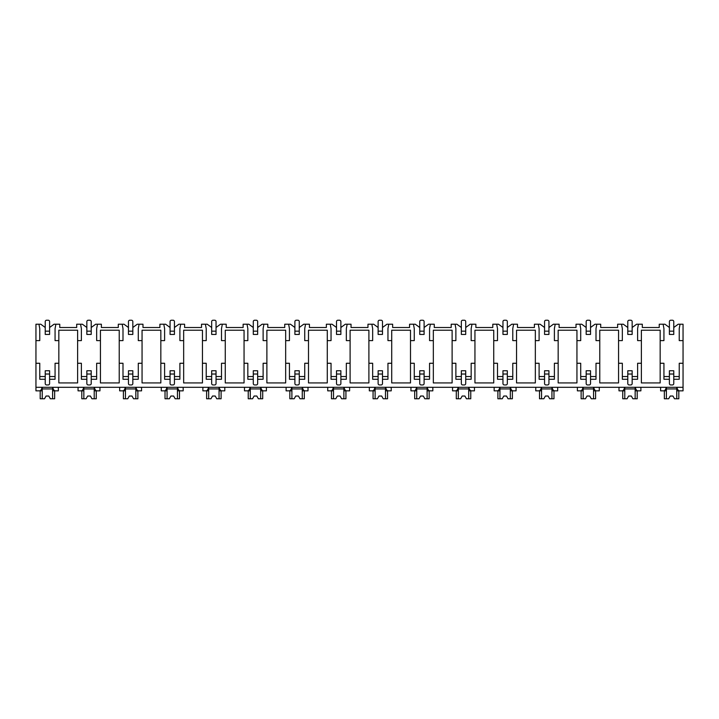 <?xml version="1.0" encoding="UTF-8"?>
<svg xmlns="http://www.w3.org/2000/svg" width="719" height="719" viewBox="0 0 719 719"><rect width="100%" height="100%" fill="white"/><g stroke="black" fill="none" stroke-linecap="round" stroke-linejoin="round"><path stroke-width="1.08" d="M35.95 340.608L39.77 340.608L39.77 328.592L38.952 324.224L35.95 324.224L35.95 390.848L39.68 390.848C40.911 390.498 41.693 389.312 42.026 387.298L42.026 390.848L38.952 390.848M673.766 379.264L679.23 379.264L679.23 363.266L683.05 363.266L683.05 390.848L679.32 390.848C678.071 390.471 677.289 389.294 676.974 387.298L676.974 390.848L680.048 390.848M35.95 363.266L39.77 363.266L39.77 379.264L45.234 379.264M632.154 379.264L637.618 379.264L637.618 363.266L641.384 363.266L641.384 382.93L660.168 382.93L660.168 363.266L663.934 363.266L663.934 379.264L669.398 379.264M590.542 379.264L596.006 379.264L596.006 363.266L599.772 363.266L599.772 382.93L618.556 382.93L618.556 363.266L622.33 363.266L622.33 379.264L627.786 379.264M548.93 379.264L554.394 379.264L554.394 363.266L558.16 363.266L558.16 382.93L576.944 382.93L576.944 363.266L580.718 363.266L580.718 379.264L586.174 379.264M507.326 379.264L512.782 379.264L512.782 363.266L516.548 363.266L516.548 382.93L535.34 382.93L535.34 363.266L539.106 363.266L539.106 379.264L544.562 379.264M465.714 379.264L471.17 379.264L471.17 363.266L474.944 363.266L474.944 382.93L493.728 382.93L493.728 363.266L497.494 363.266L497.494 379.264L502.958 379.264M424.102 379.264L429.558 379.264L429.558 363.266L433.332 363.266L433.332 382.93L452.116 382.93L452.116 363.266L455.882 363.266L455.882 379.264L461.346 379.264M382.49 379.264L387.954 379.264L387.954 363.266L391.72 363.266L391.72 382.93L410.504 382.93L410.504 363.266L414.27 363.266L414.27 379.264L419.734 379.264M340.878 379.264L346.342 379.264L346.342 363.266L350.108 363.266L350.108 382.93L368.892 382.93L368.892 363.266L372.658 363.266L372.658 379.264L378.122 379.264M299.266 379.264L304.73 379.264L304.73 363.266L308.496 363.266L308.496 382.93L327.28 382.93L327.28 363.266L331.046 363.266L331.046 379.264L336.51 379.264M257.654 379.264L263.118 379.264L263.118 363.266L266.884 363.266L266.884 382.93L285.668 382.93L285.668 363.266L289.442 363.266L289.442 379.264L294.898 379.264M216.042 379.264L221.506 379.264L221.506 363.266L225.272 363.266L225.272 382.93L244.056 382.93L244.056 363.266L247.83 363.266L247.83 379.264L253.286 379.264M174.438 379.264L179.894 379.264L179.894 363.266L183.66 363.266L183.66 382.93L202.452 382.93L202.452 363.266L206.218 363.266L206.218 379.264L211.674 379.264M132.826 379.264L138.282 379.264L138.282 363.266L142.056 363.266L142.056 382.93L160.84 382.93L160.84 363.266L164.606 363.266L164.606 379.264L170.07 379.264M91.214 379.264L96.67 379.264L96.67 363.266L100.444 363.266L100.444 382.93L119.228 382.93L119.228 363.266L122.994 363.266L122.994 379.264L128.458 379.264M49.602 379.264L55.066 379.264L55.066 363.266L58.832 363.266L58.832 382.93L77.616 382.93L77.616 363.266L81.382 363.266L81.382 379.264L86.846 379.264M673.766 327.496L678.215 324.224L680.048 324.224L679.23 328.592L679.23 340.608L683.05 340.608L683.05 363.266M35.95 387.298L683.05 387.298M77.616 363.266L77.616 330.228L58.832 330.228L58.832 363.266M660.168 363.266L660.168 330.228L641.384 330.228L641.384 363.266M632.154 327.496L636.603 324.224L642.31 324.224L642.31 327.496L659.242 327.496L659.242 324.224L664.949 324.224L669.398 327.496M679.23 376.54L673.766 376.54M669.398 376.54L663.934 376.54M618.556 363.266L618.556 340.608L622.33 340.608L622.33 328.592L621.504 324.224L623.337 324.224L627.786 327.496M637.618 376.54L632.154 376.54M627.786 376.54L622.33 376.54M576.944 363.266L576.944 340.608L580.718 340.608L580.718 328.592L579.9 324.224L581.725 324.224L586.174 327.496M590.542 327.496L594.999 324.224L596.824 324.224L596.006 328.592L596.006 340.608L599.772 340.608L599.772 330.228L618.556 330.228L618.556 340.608M599.772 363.266L599.772 340.608M596.006 376.54L590.542 376.54M586.174 376.54L580.718 376.54M535.34 363.266L535.34 340.608L539.106 340.608L539.106 328.592L538.288 324.224L540.113 324.224L544.562 327.496M548.93 327.496L553.387 324.224L555.212 324.224L554.394 328.592L554.394 340.608L558.16 340.608L558.16 330.228L576.944 330.228L576.944 340.608M558.16 363.266L558.16 340.608M554.394 376.54L548.93 376.54M544.562 376.54L539.106 376.54M493.728 363.266L493.728 340.608L497.494 340.608L497.494 328.592L496.676 324.224L498.501 324.224L502.958 327.496M507.326 327.496L511.775 324.224L513.6 324.224L512.782 328.592L512.782 340.608L516.548 340.608L516.548 330.228L535.34 330.228L535.34 340.608M516.548 363.266L516.548 340.608M512.782 376.54L507.326 376.54M502.958 376.54L497.494 376.54M452.116 363.266L452.116 340.608L455.882 340.608L455.882 328.592L455.064 324.224L456.889 324.224L461.346 327.496M465.714 327.496L470.163 324.224L471.988 324.224L471.17 328.592L471.17 340.608L474.944 340.608L474.944 330.228L493.728 330.228L493.728 340.608M474.944 363.266L474.944 340.608M471.17 376.54L465.714 376.54M461.346 376.54L455.882 376.54M410.504 363.266L410.504 340.608L414.27 340.608L414.27 328.592L413.452 324.224L415.285 324.224L419.734 327.496M424.102 327.496L428.551 324.224L430.384 324.224L429.558 328.592L429.558 340.608L433.332 340.608L433.332 330.228L452.116 330.228L452.116 340.608M433.332 363.266L433.332 340.608M429.558 376.54L424.102 376.54M419.734 376.54L414.27 376.54M368.892 363.266L368.892 340.608L372.658 340.608L372.658 328.592L371.84 324.224L373.673 324.224L378.122 327.496M382.49 327.496L386.939 324.224L388.772 324.224L387.954 328.592L387.954 340.608L391.72 340.608L391.72 330.228L410.504 330.228L410.504 340.608M391.72 363.266L391.72 340.608M387.954 376.54L382.49 376.54M378.122 376.54L372.658 376.54M327.28 363.266L327.28 340.608L331.046 340.608L331.046 328.592L330.228 324.224L332.061 324.224L336.51 327.496M340.878 327.496L345.327 324.224L347.16 324.224L346.342 328.592L346.342 340.608L350.108 340.608L350.108 330.228L368.892 330.228L368.892 340.608M350.108 363.266L350.108 340.608M346.342 376.54L340.878 376.54M336.51 376.54L331.046 376.54M285.668 363.266L285.668 340.608L289.442 340.608L289.442 328.592L288.616 324.224L290.449 324.224L294.898 327.496M299.266 327.496L303.715 324.224L305.548 324.224L304.73 328.592L304.73 340.608L308.496 340.608L308.496 330.228L327.28 330.228L327.28 340.608M308.496 363.266L308.496 340.608M304.73 376.54L299.266 376.54M294.898 376.54L289.442 376.54M244.056 363.266L244.056 340.608L247.83 340.608L247.83 328.592L247.012 324.224L248.837 324.224L253.286 327.496M257.654 327.496L262.111 324.224L263.936 324.224L263.118 328.592L263.118 340.608L266.884 340.608L266.884 330.228L285.668 330.228L285.668 340.608M266.884 363.266L266.884 340.608M263.118 376.54L257.654 376.54M253.286 376.54L247.83 376.54M202.452 363.266L202.452 340.608L206.218 340.608L206.218 328.592L205.4 324.224L207.225 324.224L211.674 327.496M216.042 327.496L220.499 324.224L222.324 324.224L221.506 328.592L221.506 340.608L225.272 340.608L225.272 330.228L244.056 330.228L244.056 340.608M225.272 363.266L225.272 340.608M221.506 376.54L216.042 376.54M211.674 376.54L206.218 376.54M160.84 363.266L160.84 340.608L164.606 340.608L164.606 328.592L163.788 324.224L165.613 324.224L170.07 327.496M174.438 327.496L178.887 324.224L180.712 324.224L179.894 328.592L179.894 340.608L183.66 340.608L183.66 330.228L202.452 330.228L202.452 340.608M183.66 363.266L183.66 340.608M179.894 376.54L174.438 376.54M170.07 376.54L164.606 376.54M119.228 363.266L119.228 340.608L122.994 340.608L122.994 328.592L122.176 324.224L124.001 324.224L128.458 327.496M132.826 327.496L137.275 324.224L139.1 324.224L138.282 328.592L138.282 340.608L142.056 340.608L142.056 330.228L160.84 330.228L160.84 340.608M142.056 363.266L142.056 340.608M138.282 376.54L132.826 376.54M128.458 376.54L122.994 376.54M49.602 327.496L54.051 324.224L59.758 324.224L59.758 327.496L76.69 327.496L76.69 324.224L82.397 324.224L86.846 327.496M91.214 327.496L95.663 324.224L97.496 324.224L96.67 328.592L96.67 340.608L100.444 340.608L100.444 330.228L119.228 330.228L119.228 340.608M100.444 363.266L100.444 340.608M96.67 376.54L91.214 376.54M86.846 376.54L81.382 376.54M55.066 376.54L49.602 376.54M45.234 376.54L39.77 376.54M38.952 324.224L40.785 324.224L45.234 327.496M673.766 383.578L673.766 374.024L669.398 374.024L669.398 383.578A1.366 1.366 0 0 0 670.764 384.944L672.4 384.944A1.366 1.366 0 0 0 673.766 383.578M669.398 374.024L669.398 370.752L673.766 370.752L673.766 374.024M673.766 331.162L673.766 321.6A1.366 1.366 0 0 0 672.4 320.234L670.764 320.234A1.366 1.366 0 0 0 669.398 321.6L669.398 331.162L673.766 331.162L673.766 334.434L669.398 334.434L669.398 331.162M632.154 383.578L632.154 374.024L627.786 374.024L627.786 383.578A1.366 1.366 0 0 0 629.152 384.944L630.788 384.944A1.366 1.366 0 0 0 632.154 383.578M627.786 374.024L627.786 370.752L632.154 370.752L632.154 374.024M632.154 331.162L632.154 321.6A1.366 1.366 0 0 0 630.788 320.234L629.152 320.234A1.366 1.366 0 0 0 627.786 321.6L627.786 331.162L632.154 331.162L632.154 334.434L627.786 334.434L627.786 331.162M590.542 383.578L590.542 374.024L586.174 374.024L586.174 383.578A1.366 1.366 0 0 0 587.54 384.944L589.176 384.944A1.366 1.366 0 0 0 590.542 383.578M586.174 374.024L586.174 370.752L590.542 370.752L590.542 374.024M590.542 331.162L590.542 321.6A1.366 1.366 0 0 0 589.176 320.234L587.54 320.234A1.366 1.366 0 0 0 586.174 321.6L586.174 331.162L590.542 331.162L590.542 334.434L586.174 334.434L586.174 331.162M548.93 383.578L548.93 374.024L544.562 374.024L544.562 383.578A1.366 1.366 0 0 0 545.928 384.944L547.572 384.944A1.366 1.366 0 0 0 548.93 383.578M544.562 374.024L544.562 370.752L548.93 370.752L548.93 374.024M548.93 331.162L548.93 321.6A1.366 1.366 0 0 0 547.572 320.234L545.928 320.234A1.366 1.366 0 0 0 544.562 321.6L544.562 331.162L548.93 331.162L548.93 334.434L544.562 334.434L544.562 331.162M507.326 383.578L507.326 374.024L502.958 374.024L502.958 383.578A1.366 1.366 0 0 0 504.316 384.944L505.96 384.944A1.366 1.366 0 0 0 507.326 383.578M502.958 374.024L502.958 370.752L507.326 370.752L507.326 374.024M507.326 331.162L507.326 321.6A1.366 1.366 0 0 0 505.96 320.234L504.316 320.234A1.366 1.366 0 0 0 502.958 321.6L502.958 331.162L507.326 331.162L507.326 334.434L502.958 334.434L502.958 331.162M465.714 383.578L465.714 374.024L461.346 374.024L461.346 383.578A1.366 1.366 0 0 0 462.712 384.944L464.348 384.944A1.366 1.366 0 0 0 465.714 383.578M461.346 374.024L461.346 370.752L465.714 370.752L465.714 374.024M465.714 331.162L465.714 321.6A1.366 1.366 0 0 0 464.348 320.234L462.712 320.234A1.366 1.366 0 0 0 461.346 321.6L461.346 331.162L465.714 331.162L465.714 334.434L461.346 334.434L461.346 331.162M424.102 383.578L424.102 374.024L419.734 374.024L419.734 383.578A1.366 1.366 0 0 0 421.1 384.944L422.736 384.944A1.366 1.366 0 0 0 424.102 383.578M419.734 374.024L419.734 370.752L424.102 370.752L424.102 374.024M424.102 331.162L424.102 321.6A1.366 1.366 0 0 0 422.736 320.234L421.1 320.234A1.366 1.366 0 0 0 419.734 321.6L419.734 331.162L424.102 331.162L424.102 334.434L419.734 334.434L419.734 331.162M382.49 383.578L382.49 374.024L378.122 374.024L378.122 383.578A1.366 1.366 0 0 0 379.488 384.944L381.124 384.944A1.366 1.366 0 0 0 382.49 383.578M378.122 374.024L378.122 370.752L382.49 370.752L382.49 374.024M382.49 331.162L382.49 321.6A1.366 1.366 0 0 0 381.124 320.234L379.488 320.234A1.366 1.366 0 0 0 378.122 321.6L378.122 331.162L382.49 331.162L382.49 334.434L378.122 334.434L378.122 331.162M340.878 383.578L340.878 374.024L336.51 374.024L336.51 383.578A1.366 1.366 0 0 0 337.876 384.944L339.512 384.944A1.366 1.366 0 0 0 340.878 383.578M336.51 374.024L336.51 370.752L340.878 370.752L340.878 374.024M340.878 331.162L340.878 321.6A1.366 1.366 0 0 0 339.512 320.234L337.876 320.234A1.366 1.366 0 0 0 336.51 321.6L336.51 331.162L340.878 331.162L340.878 334.434L336.51 334.434L336.51 331.162M299.266 383.578L299.266 374.024L294.898 374.024L294.898 383.578A1.366 1.366 0 0 0 296.264 384.944L297.9 384.944A1.366 1.366 0 0 0 299.266 383.578M294.898 374.024L294.898 370.752L299.266 370.752L299.266 374.024M299.266 331.162L299.266 321.6A1.366 1.366 0 0 0 297.9 320.234L296.264 320.234A1.366 1.366 0 0 0 294.898 321.6L294.898 331.162L299.266 331.162L299.266 334.434L294.898 334.434L294.898 331.162M257.654 383.578L257.654 374.024L253.286 374.024L253.286 383.578A1.366 1.366 0 0 0 254.652 384.944L256.288 384.944A1.366 1.366 0 0 0 257.654 383.578M253.286 374.024L253.286 370.752L257.654 370.752L257.654 374.024M257.654 331.162L257.654 321.6A1.366 1.366 0 0 0 256.288 320.234L254.652 320.234A1.366 1.366 0 0 0 253.286 321.6L253.286 331.162L257.654 331.162L257.654 334.434L253.286 334.434L253.286 331.162M216.042 383.578L216.042 374.024L211.674 374.024L211.674 383.578A1.366 1.366 0 0 0 213.04 384.944L214.684 384.944A1.366 1.366 0 0 0 216.042 383.578M211.674 374.024L211.674 370.752L216.042 370.752L216.042 374.024M216.042 331.162L216.042 321.6A1.366 1.366 0 0 0 214.684 320.234L213.04 320.234A1.366 1.366 0 0 0 211.674 321.6L211.674 331.162L216.042 331.162L216.042 334.434L211.674 334.434L211.674 331.162M174.438 383.578L174.438 374.024L170.07 374.024L170.07 383.578A1.366 1.366 0 0 0 171.428 384.944L173.072 384.944A1.366 1.366 0 0 0 174.438 383.578M170.07 374.024L170.07 370.752L174.438 370.752L174.438 374.024M174.438 331.162L174.438 321.6A1.366 1.366 0 0 0 173.072 320.234L171.428 320.234A1.366 1.366 0 0 0 170.07 321.6L170.07 331.162L174.438 331.162L174.438 334.434L170.07 334.434L170.07 331.162M132.826 383.578L132.826 374.024L128.458 374.024L128.458 383.578A1.366 1.366 0 0 0 129.824 384.944L131.46 384.944A1.366 1.366 0 0 0 132.826 383.578M128.458 374.024L128.458 370.752L132.826 370.752L132.826 374.024M132.826 331.162L132.826 321.6A1.366 1.366 0 0 0 131.46 320.234L129.824 320.234A1.366 1.366 0 0 0 128.458 321.6L128.458 331.162L132.826 331.162L132.826 334.434L128.458 334.434L128.458 331.162M91.214 383.578L91.214 374.024L86.846 374.024L86.846 383.578A1.366 1.366 0 0 0 88.212 384.944L89.848 384.944A1.366 1.366 0 0 0 91.214 383.578M86.846 374.024L86.846 370.752L91.214 370.752L91.214 374.024M91.214 331.162L91.214 321.6A1.366 1.366 0 0 0 89.848 320.234L88.212 320.234A1.366 1.366 0 0 0 86.846 321.6L86.846 331.162L91.214 331.162L91.214 334.434L86.846 334.434L86.846 331.162M49.602 383.578L49.602 374.024L45.234 374.024L45.234 383.578A1.366 1.366 0 0 0 46.6 384.944L48.236 384.944A1.366 1.366 0 0 0 49.602 383.578M45.234 374.024L45.234 370.752L49.602 370.752L49.602 374.024M49.602 331.162L49.602 321.6A1.366 1.366 0 0 0 48.236 320.234L46.6 320.234A1.366 1.366 0 0 0 45.234 321.6L45.234 331.162L49.602 331.162L49.602 334.434L45.234 334.434L45.234 331.162M660.168 340.608L663.934 340.608L663.934 328.592L663.116 324.224M638.436 324.224L637.618 328.592L637.618 340.608L641.384 340.608M77.616 340.608L81.382 340.608L81.382 328.592L80.564 324.224M55.884 324.224L55.066 328.592L55.066 340.608L58.832 340.608M680.048 324.224L683.05 324.224L683.05 340.608M596.824 324.224L600.698 324.224L600.698 327.496L617.63 327.496L617.63 324.224L621.504 324.224M555.212 324.224L559.094 324.224L559.094 327.496L576.018 327.496L576.018 324.224L579.9 324.224M513.6 324.224L517.482 324.224L517.482 327.496L534.406 327.496L534.406 324.224L538.288 324.224M471.988 324.224L475.87 324.224L475.87 327.496L492.794 327.496L492.794 324.224L496.676 324.224M430.384 324.224L434.258 324.224L434.258 327.496L451.19 327.496L451.19 324.224L455.064 324.224M388.772 324.224L392.646 324.224L392.646 327.496L409.578 327.496L409.578 324.224L413.452 324.224M347.16 324.224L351.034 324.224L351.034 327.496L367.966 327.496L367.966 324.224L371.84 324.224M305.548 324.224L309.422 324.224L309.422 327.496L326.354 327.496L326.354 324.224L330.228 324.224M263.936 324.224L267.81 324.224L267.81 327.496L284.742 327.496L284.742 324.224L288.616 324.224M222.324 324.224L226.206 324.224L226.206 327.496L243.13 327.496L243.13 324.224L247.012 324.224M180.712 324.224L184.594 324.224L184.594 327.496L201.518 327.496L201.518 324.224L205.4 324.224M139.1 324.224L142.982 324.224L142.982 327.496L159.906 327.496L159.906 324.224L163.788 324.224M97.496 324.224L101.37 324.224L101.37 327.496L118.302 327.496L118.302 324.224L122.176 324.224M78.056 387.298L78.056 390.848L81.292 390.848C82.523 390.498 83.305 389.312 83.638 387.298L83.638 390.848L80.564 390.848M660.608 387.298L660.608 390.848L663.844 390.848C665.075 390.498 665.857 389.312 666.189 387.298L666.189 390.848L663.116 390.848M638.436 390.848L635.362 390.848L635.362 387.298C635.686 389.294 636.459 390.471 637.708 390.848L640.89 390.848L640.89 387.298M618.996 387.298L618.996 390.848L622.241 390.848C623.463 390.498 624.245 389.312 624.577 387.298L624.577 390.848L621.504 390.848M596.824 390.848L593.75 390.848L593.75 387.298C594.074 389.294 594.856 390.471 596.096 390.848L599.278 390.848L599.278 387.298M577.384 387.298L577.384 390.848L580.628 390.848C581.86 390.498 582.642 389.312 582.974 387.298L582.974 390.848L579.9 390.848M555.212 390.848L552.138 390.848L552.138 387.298C552.462 389.294 553.244 390.471 554.484 390.848L557.674 390.848L557.674 387.298M535.772 387.298L535.772 390.848L539.016 390.848C540.248 390.498 541.03 389.312 541.362 387.298L541.362 390.848L538.288 390.848M513.6 390.848L510.526 390.848L510.526 387.298C510.85 389.294 511.631 390.471 512.872 390.848L516.062 390.848L516.062 387.298M494.16 387.298L494.16 390.848L497.404 390.848C498.635 390.498 499.417 389.312 499.75 387.298L499.75 390.848L496.676 390.848M471.988 390.848L468.914 390.848L468.914 387.298C469.237 389.294 470.019 390.471 471.26 390.848L474.45 390.848L474.45 387.298M452.548 387.298L452.548 390.848L455.792 390.848C457.023 390.498 457.805 389.312 458.138 387.298L458.138 390.848L455.064 390.848M430.384 390.848L427.302 390.848L427.302 387.298C427.625 389.294 428.407 390.471 429.647 390.848L432.838 390.848L432.838 387.298M410.944 387.298L410.944 390.848L414.18 390.848C415.411 390.498 416.193 389.312 416.526 387.298L416.526 390.848L413.452 390.848M388.772 390.848L385.699 390.848L385.699 387.298C386.013 389.294 386.795 390.471 388.044 390.848L391.226 390.848L391.226 387.298M369.332 387.298L369.332 390.848L372.568 390.848C373.799 390.498 374.581 389.312 374.914 387.298L374.914 390.848L371.84 390.848M347.16 390.848L344.086 390.848L344.086 387.298C344.401 389.294 345.183 390.471 346.432 390.848L349.614 390.848L349.614 387.298M327.72 387.298L327.72 390.848L330.956 390.848C332.187 390.498 332.969 389.312 333.301 387.298L333.301 390.848L330.228 390.848M305.548 390.848L302.474 390.848L302.474 387.298C302.798 389.294 303.571 390.471 304.82 390.848L308.002 390.848L308.002 387.298M286.108 387.298L286.108 390.848L289.353 390.848C290.575 390.498 291.357 389.312 291.698 387.298L291.698 390.848L288.616 390.848M263.936 390.848L260.862 390.848L260.862 387.298C261.186 389.294 261.968 390.471 263.208 390.848L266.398 390.848L266.398 387.298M244.496 387.298L244.496 390.848L247.74 390.848C248.972 390.498 249.754 389.312 250.086 387.298L250.086 390.848L247.012 390.848M222.324 390.848L219.25 390.848L219.25 387.298C219.574 389.294 220.356 390.471 221.596 390.848L224.786 390.848L224.786 387.298M202.884 387.298L202.884 390.848L206.128 390.848C207.36 390.498 208.142 389.312 208.474 387.298L208.474 390.848L205.4 390.848M180.712 390.848L177.638 390.848L177.638 387.298C177.961 389.294 178.743 390.471 179.984 390.848L183.174 390.848L183.174 387.298M161.272 387.298L161.272 390.848L164.516 390.848C165.747 390.498 166.529 389.312 166.862 387.298L166.862 390.848L163.788 390.848M139.1 390.848L136.026 390.848L136.026 387.298C136.349 389.294 137.131 390.471 138.372 390.848L141.562 390.848L141.562 387.298M119.66 387.298L119.66 390.848L122.904 390.848C124.135 390.498 124.917 389.312 125.25 387.298L125.25 390.848L122.176 390.848M97.496 390.848L94.423 390.848L94.423 387.298C94.737 389.294 95.519 390.471 96.759 390.848L99.95 390.848L99.95 387.298M55.884 390.848L52.811 390.848L52.811 387.298C53.125 389.294 53.907 390.471 55.156 390.848L58.338 390.848L58.338 387.298M676.768 387.298L676.768 398.766L678.817 398.766L678.817 390.848M666.396 387.298L666.396 398.766L664.347 398.766L664.347 390.848M666.396 398.766L668.67 398.766L670.216 396.034L672.948 396.034L674.494 398.766L676.768 398.766M676.768 388.934L666.396 388.934M670.216 396.034L672.948 396.034M52.604 387.298L52.604 398.766L54.653 398.766L54.653 390.848M42.232 387.298L42.232 398.766L40.183 398.766L40.183 390.848M42.232 398.766L44.506 398.766L46.052 396.034L48.784 396.034L50.33 398.766L52.604 398.766M52.604 388.934L42.232 388.934M46.052 396.034L48.784 396.034M635.156 387.298L635.156 398.766L637.205 398.766L637.205 390.848M624.784 387.298L624.784 398.766L622.735 398.766L622.735 390.848M624.784 398.766L627.058 398.766L628.604 396.034L631.336 396.034L632.882 398.766L635.156 398.766M635.156 388.934L624.784 388.934M628.604 396.034L631.336 396.034M593.552 387.298L593.552 398.766L595.593 398.766L595.593 390.848M583.172 387.298L583.172 398.766L581.123 398.766L581.123 390.848M583.172 398.766L585.455 398.766L586.992 396.034L589.724 396.034L591.27 398.766L593.552 398.766M593.552 388.934L583.172 388.934M586.992 396.034L589.724 396.034M551.94 387.298L551.94 398.766L553.981 398.766L553.981 390.848M541.56 387.298L541.56 398.766L539.511 398.766L539.511 390.848M541.56 398.766L543.843 398.766L545.388 396.034L548.112 396.034L549.658 398.766L551.94 398.766M551.94 388.934L541.56 388.934M545.388 396.034L548.112 396.034M510.328 387.298L510.328 398.766L512.377 398.766L512.377 390.848M499.948 387.298L499.948 398.766L497.899 398.766L497.899 390.848M499.948 398.766L502.23 398.766L503.776 396.034L506.5 396.034L508.045 398.766L510.328 398.766M510.328 388.934L499.948 388.934M503.776 396.034L506.5 396.034M468.716 387.298L468.716 398.766L470.765 398.766L470.765 390.848M458.336 387.298L458.336 398.766L456.295 398.766L456.295 390.848M458.336 398.766L460.618 398.766L462.164 396.034L464.896 396.034L466.433 398.766L468.716 398.766M468.716 388.934L458.336 388.934M462.164 396.034L464.896 396.034M427.104 387.298L427.104 398.766L429.153 398.766L429.153 390.848M416.732 387.298L416.732 398.766L414.683 398.766L414.683 390.848M416.732 398.766L419.006 398.766L420.552 396.034L423.284 396.034L424.83 398.766L427.104 398.766M427.104 388.934L416.732 388.934M420.552 396.034L423.284 396.034M385.492 387.298L385.492 398.766L387.541 398.766L387.541 390.848M375.12 387.298L375.12 398.766L373.071 398.766L373.071 390.848M375.12 398.766L377.394 398.766L378.94 396.034L381.672 396.034L383.218 398.766L385.492 398.766M385.492 388.934L375.12 388.934M378.94 396.034L381.672 396.034M343.88 387.298L343.88 398.766L345.929 398.766L345.929 390.848M333.508 387.298L333.508 398.766L331.459 398.766L331.459 390.848M333.508 398.766L335.782 398.766L337.328 396.034L340.06 396.034L341.606 398.766L343.88 398.766M343.88 388.934L333.508 388.934M337.328 396.034L340.06 396.034M302.268 387.298L302.268 398.766L304.317 398.766L304.317 390.848M291.896 387.298L291.896 398.766L289.847 398.766L289.847 390.848M291.896 398.766L294.17 398.766L295.716 396.034L298.448 396.034L299.994 398.766L302.268 398.766M302.268 388.934L291.896 388.934M295.716 396.034L298.448 396.034M260.664 387.298L260.664 398.766L262.705 398.766L262.705 390.848M250.284 387.298L250.284 398.766L248.235 398.766L248.235 390.848M250.284 398.766L252.567 398.766L254.104 396.034L256.836 396.034L258.382 398.766L260.664 398.766M260.664 388.934L250.284 388.934M254.104 396.034L256.836 396.034M219.052 387.298L219.052 398.766L221.101 398.766L221.101 390.848M208.672 387.298L208.672 398.766L206.623 398.766L206.623 390.848M208.672 398.766L210.955 398.766L212.5 396.034L215.224 396.034L216.77 398.766L219.052 398.766M219.052 388.934L208.672 388.934M212.5 396.034L215.224 396.034M177.44 387.298L177.44 398.766L179.489 398.766L179.489 390.848M167.06 387.298L167.06 398.766L165.019 398.766L165.019 390.848M167.06 398.766L169.342 398.766L170.888 396.034L173.612 396.034L175.157 398.766L177.44 398.766M177.44 388.934L167.06 388.934M170.888 396.034L173.612 396.034M135.828 387.298L135.828 398.766L137.877 398.766L137.877 390.848M125.448 387.298L125.448 398.766L123.407 398.766L123.407 390.848M125.448 398.766L127.73 398.766L129.276 396.034L132.008 396.034L133.545 398.766L135.828 398.766M135.828 388.934L125.448 388.934M129.276 396.034L132.008 396.034M94.216 387.298L94.216 398.766L96.265 398.766L96.265 390.848M83.844 387.298L83.844 398.766L81.795 398.766L81.795 390.848M83.844 398.766L86.118 398.766L87.664 396.034L90.396 396.034L91.942 398.766L94.216 398.766M94.216 388.934L83.844 388.934M87.664 396.034L90.396 396.034"/></g></svg>
